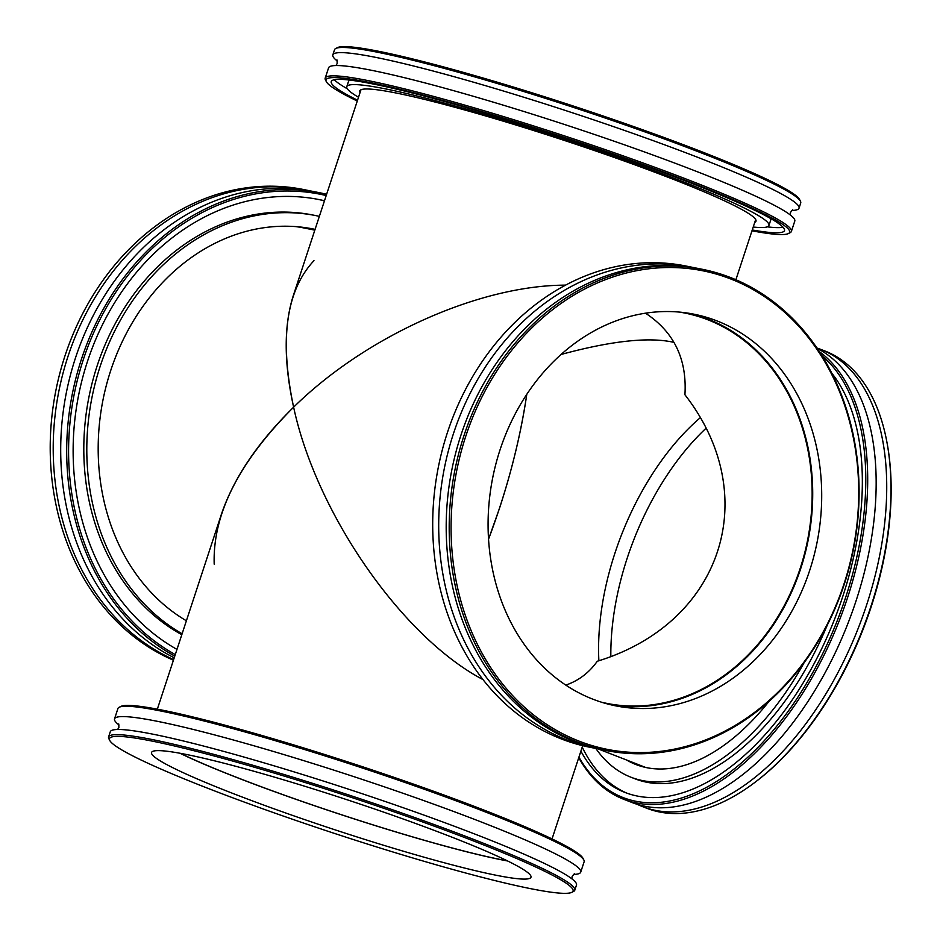 <?xml version="1.0" encoding="UTF-8"?>
<svg xmlns="http://www.w3.org/2000/svg" width="940" height="940" viewBox="0 0 940 940"><rect width="100%" height="100%" fill="white"/><g stroke="black" fill="none" stroke-linecap="round" stroke-linejoin="round"><path stroke-width="1.41" d="M488.541 539.184C506.872 490.562 519.62 442.282 526.788 394.342C521.383 431.131 512.288 469.107 499.516 508.258L488.541 539.184M296.124 226.646A207.752 172.032 -78.7 0 1 304.161 228.009L314.818 230.147M214.191 564.141C212.605 514.015 239.077 461.693 293.621 407.185C279.309 339.316 286.101 290.472 313.972 260.65M561.074 354.474C611.729 340.738 649.375 336.72 674.015 342.395C649.375 336.72 611.729 340.738 561.074 354.474M360.972 89.77L293.304 295.607C283.739 325.687 283.857 362.887 293.621 407.185C365.801 336.132 479.048 285.302 565.563 285.137C479.048 285.302 365.801 336.132 293.621 407.185C316.463 513.757 402.214 637.097 482.984 679.585C402.214 637.097 316.463 513.757 293.621 407.185C257.701 442.435 233.59 478.237 221.3 514.58L157.333 709.159M684.919 394.741C687.116 359.103 673.98 331.926 645.498 313.196C673.98 331.926 687.116 359.103 684.919 394.741C763.75 496.132 721.979 623.173 597.299 661.243C589.039 672.793 578.535 680.748 565.786 685.119C578.535 680.748 589.039 672.793 597.299 661.243C721.979 623.173 763.75 496.132 684.919 394.741M679.456 312.092A199.022 164.805 -78.7 0 1 684.943 313.079A199.022 164.805 -78.7 0 1 807.507 540.559A199.022 164.805 -78.7 0 1 606.864 703.39A199.022 164.805 -78.7 0 1 601.424 702.192M507.259 860.805A199.022 16.109 18.2 0 1 180.386 753.328M700.136 417.83A199.022 110.415 -68.7 0 0 614.901 553.249A199.022 110.415 -68.7 0 0 598.874 660.726M844.038 583.787A244.012 202.053 -78.7 0 1 494.534 673.24A244.012 202.053 -78.7 0 1 626.111 273.07A244.012 202.053 -78.7 0 1 844.038 583.787M844.343 584.057A245.375 203.181 101.3 0 0 702.274 269.275A245.375 203.181 101.3 0 0 463.949 435.714A245.375 203.181 101.3 0 0 606.018 750.484A245.375 203.181 101.3 0 0 844.343 584.057M702.274 269.275L699.278 268.675A245.375 203.181 101.3 0 0 460.953 435.114A245.375 203.181 101.3 0 0 603.022 749.885L606.018 750.484M809.693 570.404A199.703 165.37 101.3 0 0 694.073 314.207A199.703 165.37 101.3 0 0 500.092 449.673A199.703 165.37 101.3 0 0 615.724 705.858A199.703 165.37 101.3 0 0 809.693 570.404M595.525 748.393L589.533 747.194A245.375 203.181 -78.7 0 1 447.464 432.412A245.375 203.181 -78.7 0 1 685.789 265.985L691.781 267.183A245.375 203.181 101.3 0 0 453.456 433.622A245.375 203.181 101.3 0 0 595.525 748.393A245.375 203.181 101.3 0 0 599.285 749.098M695.518 267.971A245.375 203.181 101.3 0 0 691.781 267.183M611.247 704.883A199.703 165.37 101.3 0 0 800.704 568.606A199.703 165.37 101.3 0 0 689.561 313.384M530.407 888.617A244.012 19.752 18.2 0 1 276.936 813.829A244.012 19.752 18.2 0 1 109.733 740.426A244.012 19.752 18.2 0 1 347.436 796.098A244.012 19.752 18.2 0 1 571.802 892.342A244.012 19.752 18.2 0 1 530.407 888.617M571.802 892.342L573.506 891.484A245.375 19.857 -161.8 0 0 574.787 890.215A245.375 19.857 -161.8 0 0 415.421 817.812A245.375 19.857 -161.8 0 0 151.493 739.404A245.375 19.857 -161.8 0 0 108.594 736.937A245.375 19.857 -161.8 0 0 108.864 738.723L109.733 740.426M574.787 890.215L576.479 885.045A245.375 19.857 -161.8 0 0 417.125 812.654A245.375 19.857 -161.8 0 0 153.185 734.234A245.375 19.857 -161.8 0 0 110.285 731.766L108.594 736.937M496.062 875.234A199.703 16.168 -161.8 0 0 530.982 877.232A199.703 16.168 -161.8 0 0 401.274 818.317A199.703 16.168 -161.8 0 0 186.461 754.491A199.703 16.168 -161.8 0 0 151.552 752.482A199.703 16.168 -161.8 0 0 281.248 811.408A199.703 16.168 -161.8 0 0 496.062 875.234M114.539 718.865L117.923 708.537A245.375 19.857 18.2 0 1 119.204 707.256A245.375 19.857 18.2 0 1 160.822 711.004A245.375 19.857 18.2 0 1 415.715 786.216A245.375 19.857 18.2 0 1 583.857 860.03A245.375 19.857 18.2 0 1 584.116 861.816L580.72 872.144A245.375 19.857 -161.8 0 0 421.367 799.74A245.375 19.857 -161.8 0 0 157.427 721.332A245.375 19.857 -161.8 0 0 114.539 718.865A245.375 19.857 -161.8 0 0 119.075 725.045M583.857 860.03L582.988 858.326A244.012 19.752 -161.8 0 0 357.611 765.125A244.012 19.752 -161.8 0 0 120.919 706.398L119.204 707.256M573.4 874.423A245.375 19.857 -161.8 0 0 580.72 872.144M179.998 753.257A199.703 16.168 -161.8 0 0 501.161 859.736A199.703 16.168 -161.8 0 0 507.623 860.981M173.418 660.209A245.375 203.181 -78.7 0 1 60.842 369.561A245.375 203.181 -78.7 0 1 303.291 189.469L306.287 190.068A245.375 203.181 -78.7 0 1 310.036 190.855M173.63 659.586A245.375 203.181 -78.7 0 1 64.331 368.398A245.375 203.181 -78.7 0 1 306.287 190.068M326.615 194.286A245.375 203.181 101.3 0 0 319.776 192.77A245.375 203.181 101.3 0 0 80.159 363.216A245.375 203.181 101.3 0 0 174.77 656.108M175.275 654.593A244.012 202.053 -78.7 0 1 83.261 359.762A244.012 202.053 -78.7 0 1 326.192 195.555M174.217 657.789A245.375 203.181 -78.7 0 1 73.097 365.519A245.375 203.181 -78.7 0 1 313.784 191.572L319.776 192.77M176.979 649.399A238.56 197.541 -78.7 0 1 86.48 364.509A238.56 197.541 -78.7 0 1 319.189 199.597A238.56 197.541 -78.7 0 1 324.488 200.749M308.802 228.185A208.562 172.701 -78.7 0 1 314.947 229.76M186.39 620.776A208.562 172.701 -78.7 0 1 110.391 371.512A208.562 172.701 -78.7 0 1 313.314 229.008A208.562 172.701 -78.7 0 1 315.076 229.372M182.113 633.783A222.192 183.993 -78.7 0 1 99.523 368.327A222.192 183.993 -78.7 0 1 315.981 215.636A222.192 183.993 -78.7 0 1 319.353 216.353M181.808 634.7A222.192 183.993 -78.7 0 1 95.974 369.479A222.192 183.993 -78.7 0 1 312.985 215.037L315.981 215.636M317.697 199.304A238.56 197.541 -78.7 0 1 324.441 200.878M754.068 783.008L755.02 782.292A244.012 135.372 -68.7 0 0 871.145 606.911A244.012 135.372 -68.7 0 0 887.16 443.457L886.937 442.27A245.375 136.124 111.3 0 1 870.84 606.652A245.375 136.124 111.3 0 1 754.068 783.008A245.375 136.124 111.3 0 1 646.791 808.271L642.572 806.626A245.375 136.124 111.3 0 1 637.367 804.37M816.954 348.012A245.375 136.124 111.3 0 1 820.855 349.41L825.085 351.066A245.375 136.124 111.3 0 1 886.937 442.27M820.855 349.41A245.375 136.124 111.3 0 1 866.61 605.008A245.375 136.124 111.3 0 1 642.572 806.626M610.836 656.39A199.703 110.791 111.3 0 1 627.215 558.113A199.703 110.791 111.3 0 1 705.858 428.429M578.746 757.699A245.375 136.124 -68.7 0 0 623.549 799.212A245.375 136.124 -68.7 0 0 847.586 597.582A245.375 136.124 -68.7 0 0 819.386 351.666M822.065 355.861A244.012 135.372 111.3 0 1 845.777 597.029A244.012 135.372 111.3 0 1 578.934 757.135M817.224 348.411A245.375 136.124 111.3 0 1 856.046 600.883A245.375 136.124 111.3 0 1 631.997 802.502L623.549 799.212M831.841 373.262A238.56 132.34 111.3 0 1 842.781 596.43A238.56 132.34 111.3 0 1 624.971 792.443A238.56 132.34 111.3 0 1 580.897 751.154M642.337 766.641A208.562 115.702 111.3 0 1 639.306 764.972M769.002 701.393A208.562 115.702 111.3 0 1 635.863 764.502A208.562 115.702 111.3 0 1 626.627 760.025M804.123 662.688A222.192 123.269 111.3 0 1 630.916 777.204A222.192 123.269 111.3 0 1 595.831 748.452M827.4 624.853A222.192 123.269 111.3 0 1 635.135 778.849L630.916 777.204M627.098 793.243A238.56 132.34 111.3 0 1 582.224 747.124M800.457 201.242L799.587 199.538A244.012 19.752 -161.8 0 0 702.192 151.928A244.012 19.752 -161.8 0 0 337.507 47.611L335.803 48.469A245.375 19.857 18.2 0 1 702.521 153.373A245.375 19.857 18.2 0 1 800.457 201.242A245.375 19.857 18.2 0 1 800.716 203.028L799.024 208.187A245.375 19.857 18.2 0 1 791.692 210.466M337.378 61.088A245.375 19.857 18.2 0 1 332.831 54.908L334.522 49.75A245.375 19.857 18.2 0 1 335.803 48.469M332.831 54.908A245.375 19.857 18.2 0 1 461.646 78.819A245.375 19.857 18.2 0 1 700.817 158.531A245.375 19.857 18.2 0 1 799.024 208.187M788.402 233.555L790.105 232.697A245.375 19.857 -161.8 0 0 791.386 231.416A245.375 19.857 -161.8 0 0 693.18 181.761A245.375 19.857 -161.8 0 0 454.008 102.049A245.375 19.857 -161.8 0 0 325.193 78.149A245.375 19.857 -161.8 0 0 325.452 79.935L326.321 81.639A244.012 19.752 18.2 0 1 445.819 101.309A244.012 19.752 18.2 0 1 692.005 182.912A244.012 19.752 18.2 0 1 788.402 233.555A244.012 19.752 18.2 0 1 751.977 230.805M357.271 101.027A244.012 19.752 18.2 0 1 326.321 81.639M325.193 78.149L328.589 67.821A245.375 19.857 18.2 0 1 457.404 91.732A245.375 19.857 18.2 0 1 696.575 171.444A245.375 19.857 18.2 0 1 794.782 221.1L791.386 231.416M357.541 100.204A238.56 19.305 18.2 0 1 331.244 81.569A238.56 19.305 18.2 0 1 456.476 104.81A238.56 19.305 18.2 0 1 689.008 182.313A238.56 19.305 18.2 0 1 784.489 230.582A238.56 19.305 18.2 0 1 752.259 229.971M360.044 92.602A208.562 16.885 18.2 0 1 359.726 90.933A208.562 16.885 18.2 0 1 469.224 111.249A208.562 16.885 18.2 0 1 672.523 179.011A208.562 16.885 18.2 0 1 755.995 221.217A208.562 16.885 18.2 0 1 754.75 222.38M358.516 97.243A222.192 17.978 18.2 0 1 346.778 86.668A222.192 17.978 18.2 0 1 463.432 108.323A222.192 17.978 18.2 0 1 680.019 180.504A222.192 17.978 18.2 0 1 768.943 225.471A222.192 17.978 18.2 0 1 753.222 227.022M770.118 218.221A222.192 17.978 18.2 0 1 770.647 220.312L768.943 225.471M346.778 86.668L348.481 81.51A222.192 17.978 18.2 0 1 350.138 80.135M783.079 227.257A238.56 19.305 18.2 0 1 767.287 226.846M347.295 88.76A238.56 19.305 18.2 0 1 334.346 79.724M735.891 279.744L755.69 219.537M582.694 745.678L552.038 838.927M598.028 748.875L645.698 767.463M117.617 729.487L118.898 727.419L118.687 723.894M574.411 873.718L572.131 876.468L571.943 878.865M336.978 59.937L337.19 63.485L335.909 65.541M790.235 214.919L790.434 212.487L792.714 209.761"/></g></svg>
